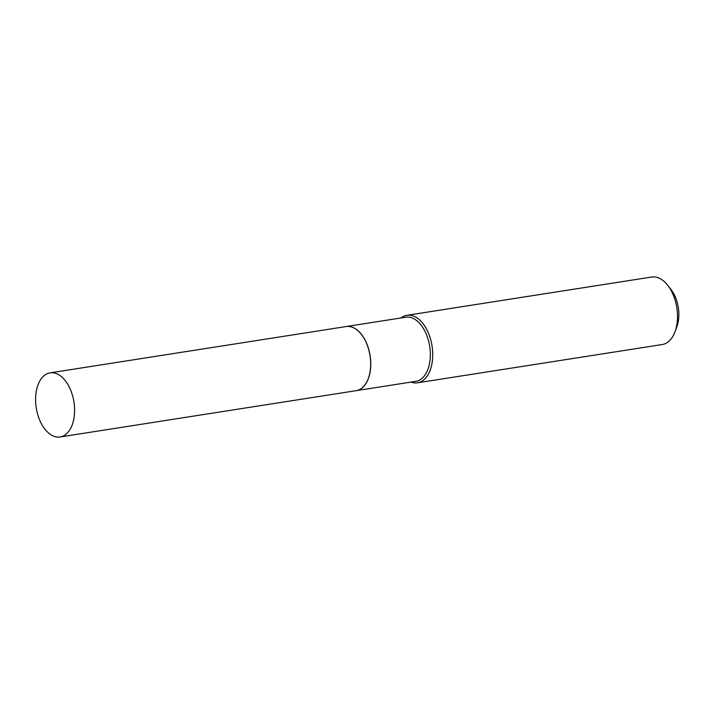 <?xml version="1.0" encoding="UTF-8"?>
<svg xmlns="http://www.w3.org/2000/svg" width="714" height="714" viewBox="0 0 714 714"><rect width="100%" height="100%" fill="white"/><g stroke="black" fill="none" stroke-linecap="round" stroke-linejoin="round"><path stroke-width="1.07" d="M37.735 385.658A32.451 19.073 81.1 0 1 50.078 372.86A32.451 19.073 81.1 0 1 70.267 389.184A32.451 19.073 81.1 0 1 72.453 424.178A32.451 19.073 81.1 0 1 60.11 436.977A32.451 19.073 81.1 0 1 39.922 420.644A32.451 19.073 81.1 0 1 37.735 385.658M50.078 372.86L346.165 326.548A32.451 19.073 81.1 0 1 366.353 342.872A32.451 19.073 81.1 0 1 368.54 377.867A32.451 19.073 81.1 0 1 356.197 390.665L60.11 436.977M346.21 326.539A32.451 19.073 81.1 0 1 346.254 326.53A32.451 19.073 81.1 0 1 360.151 332.795A32.451 19.073 81.1 0 1 370.655 367.326A32.451 19.073 81.1 0 1 356.286 390.647A32.451 19.073 81.1 0 1 356.241 390.656M400.991 317.971A34.165 20.081 81.1 0 1 406.926 315.311L651.686 277.023A34.165 20.081 81.1 0 1 666.323 283.619A34.165 20.081 81.1 0 1 667.751 285.332L671.062 289.563A27.328 16.065 81.1 0 1 676.863 326.673L675.007 331.715A34.165 20.081 81.1 0 1 662.244 344.532L417.485 382.811A34.165 20.081 81.1 0 1 411.014 382.088M667.751 285.332A34.165 20.081 81.1 0 1 675.007 331.715M406.926 315.311A34.165 20.081 81.1 0 1 421.563 321.898A34.165 20.081 81.1 0 1 432.622 358.258A34.165 20.081 81.1 0 1 417.485 382.811M346.254 326.53L405.82 317.212A32.451 19.073 81.1 0 1 419.725 323.478A32.451 19.073 81.1 0 1 430.23 358.009A32.451 19.073 81.1 0 1 415.851 381.33L356.286 390.647"/></g></svg>
